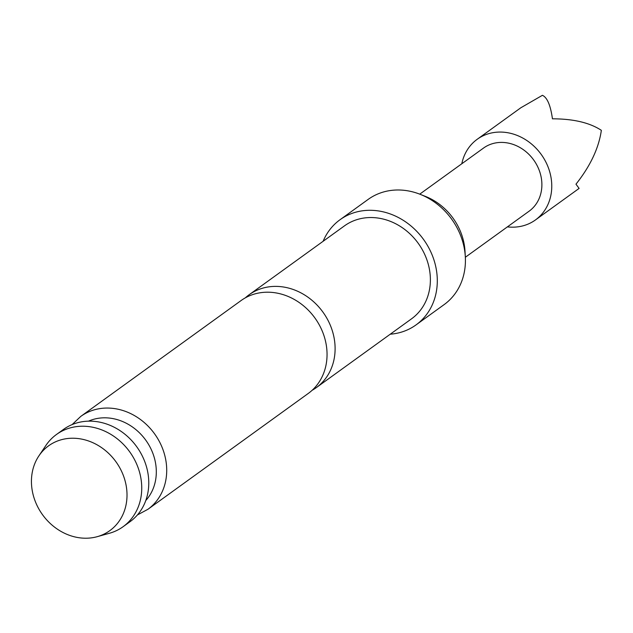 <?xml version="1.0" encoding="UTF-8"?>
<svg xmlns="http://www.w3.org/2000/svg" width="633" height="633" viewBox="0 0 633 633"><rect width="100%" height="100%" fill="white"/><g stroke="black" fill="none" stroke-linecap="round" stroke-linejoin="round"><path stroke-width="0.95" d="M245.319 297.858A57.318 49.596 54.2 0 1 249.173 294.717A57.318 49.596 54.2 0 1 263.573 287.928A57.318 49.596 54.2 0 1 331.478 328.266A57.318 49.596 54.2 0 1 316.31 387.625A57.318 49.596 54.2 0 1 312.109 390.308M461.805 163.757A49.746 43.044 54.2 0 1 464.646 154.863A49.746 43.044 54.2 0 1 477.187 139.3A49.746 43.044 54.2 0 1 533.572 145.812A49.746 43.044 54.2 0 1 547.996 204.38A49.746 43.044 54.2 0 1 535.455 219.944A49.746 43.044 54.2 0 1 507.405 226.875M535.455 219.944L579.108 188.405L575.975 184.171C590.367 165.988 598.826 148.035 601.35 130.327C589.703 122.683 573.395 118.846 552.443 118.814C550.536 105.26 547.189 97.427 542.41 95.314L520.84 107.76L477.187 139.3M419.742 194.149L483.525 148.067A38.93 33.684 54.2 0 1 527.645 153.162A38.93 33.684 54.2 0 1 538.936 198.999A38.93 33.684 54.2 0 1 529.125 211.177L465.342 257.259M147.916 509.296A57.318 49.596 54.2 0 0 163.085 449.936A57.318 49.596 54.2 0 0 80.787 416.387L241.118 300.533A57.318 49.596 54.2 0 1 255.518 293.744A57.318 49.596 54.2 0 1 323.423 334.089A57.318 49.596 54.2 0 1 308.255 393.449L147.916 509.296L137.401 514.953M34.752 499.999A52.302 45.26 -125.8 0 0 97.237 536.673A52.302 45.26 -125.8 0 0 123.704 476.443A52.302 45.26 -125.8 0 0 83.785 439.571A52.302 45.26 -125.8 0 0 38.882 455.902A52.302 45.26 -125.8 0 0 34.752 499.999M38.882 455.902L45.892 445.458A56.883 49.216 54.2 0 1 56.456 434.499A56.883 49.216 54.2 0 1 138.136 467.795A56.883 49.216 54.2 0 1 123.087 526.711A56.883 49.216 54.2 0 1 109.359 533.295L97.237 536.673M145.804 500.489A49.746 43.044 -125.8 0 0 153.162 454.162A49.746 43.044 -125.8 0 0 88.485 421.167M420.217 194.339L425.495 196.428A56.82 49.16 54.2 0 1 461.481 234.139A56.82 49.16 54.2 0 1 464.994 251.087L465.318 256.753A64.883 56.139 -125.8 0 0 461.315 237.399A64.883 56.139 -125.8 0 0 420.217 194.339A64.883 56.139 -125.8 0 0 368.137 199.419L340.016 219.738A64.883 56.139 -125.8 0 0 323.123 241.284M390.252 334.2A64.883 56.139 -125.8 0 0 416.016 324.919L444.137 304.6A64.883 56.139 -125.8 0 0 465.318 256.753M416.016 324.919A64.883 56.139 -125.8 0 0 433.194 257.718A64.883 56.139 -125.8 0 0 340.016 219.738M123.087 526.711L130.113 521.632A56.883 49.216 -125.8 0 0 145.171 462.715A56.883 49.216 -125.8 0 0 63.49 429.419L56.456 434.499M316.31 387.625L411.585 318.787A57.318 49.596 -125.8 0 0 426.753 259.427A57.318 49.596 -125.8 0 0 344.455 225.87L249.173 294.717M80.787 416.387L72.115 424.593"/></g></svg>
